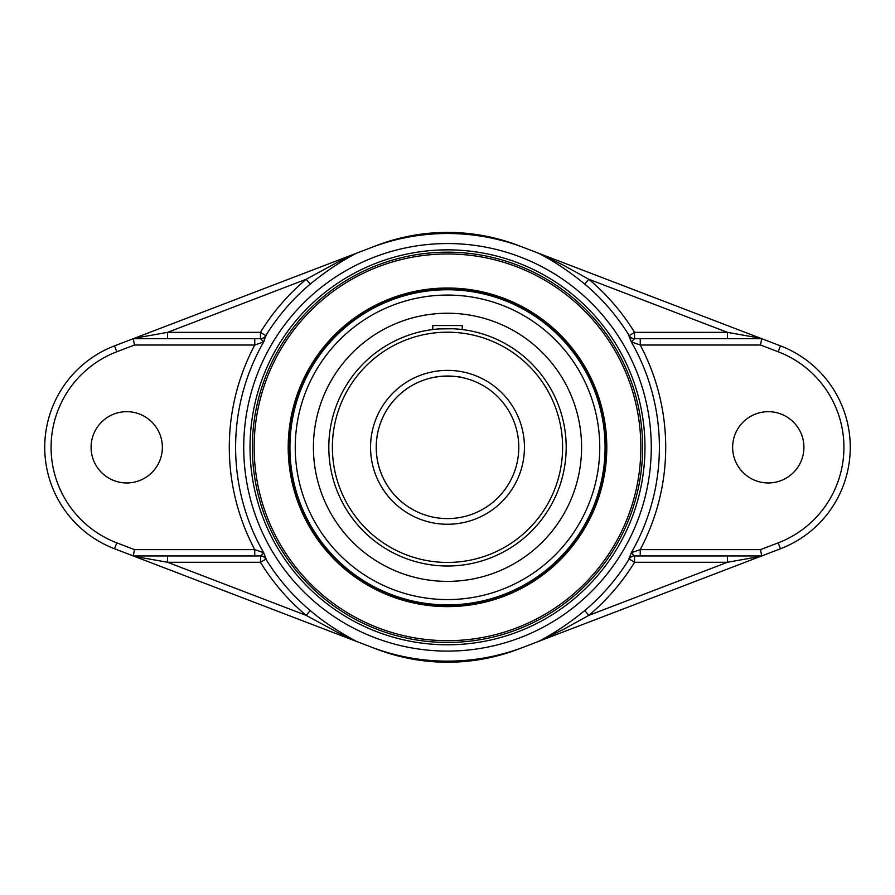 <?xml version="1.0" encoding="UTF-8"?>
<svg xmlns="http://www.w3.org/2000/svg" width="895" height="895" viewBox="0 0 895 895"><rect width="100%" height="100%" fill="white"/><g stroke="black" fill="none" stroke-linecap="round" stroke-linejoin="round"><path stroke-width="1.34" d="M447.5 288.022A159.288 159.288 0 0 0 309.547 526.965A159.288 159.288 0 0 0 585.453 526.965A159.288 159.288 0 0 0 447.5 288.022M289.387 447.321A158.113 158.113 0 0 1 447.5 289.208A158.113 158.113 0 0 1 605.613 447.321A158.113 158.113 0 0 1 447.5 605.423A158.113 158.113 0 0 1 289.387 447.321M254.146 447.321A193.354 193.354 0 0 1 447.5 253.956A193.354 193.354 0 0 1 640.854 447.321A193.354 193.354 0 0 1 447.5 640.675A193.354 193.354 0 0 1 254.146 447.321M642.632 447.321A195.132 195.132 0 0 0 349.934 278.323A195.132 195.132 0 0 0 349.934 616.308A195.132 195.132 0 0 0 642.632 447.321M780.462 548.769L778.202 542.851L760.526 549.619L640.238 549.619L640.238 555.952L761.701 555.952L780.462 548.769A108.631 108.631 0 0 0 780.462 345.862L760.605 338.265L727.434 332.347L634.566 332.347A219.577 219.577 0 0 0 588.821 279.262L584.759 284.084A213.267 213.267 0 0 1 629.196 335.647L634.566 332.347L634.566 338.679L640.238 338.679L640.238 345.022L760.526 345.022L761.701 338.679L634.264 338.679A6.332 6.299 90 0 1 628.883 335.647L631.299 341.879L634.566 338.679A6.332 6.299 90 0 1 629.196 335.647L628.883 335.647M727.434 338.679L727.434 332.347L588.821 279.262L563.112 265.043L538.454 253.195C553.915 261.139 569.343 271.431 584.759 284.084M760.605 338.265L539.607 253.632M628.883 558.983L631.299 552.752A211.902 211.902 0 0 0 631.299 341.879L640.238 345.022A218.212 218.212 0 0 1 640.238 549.619L631.299 552.752L634.264 555.952L640.238 555.952L634.566 555.952L634.566 562.284L727.434 562.284L588.821 615.368L584.759 610.547C569.332 623.211 553.893 633.503 538.454 641.447L563.078 629.61L588.821 615.368A219.577 219.577 0 0 0 634.566 562.284L629.196 558.983A6.332 6.299 90 0 1 634.566 555.952L634.264 555.952A6.332 6.299 -90 0 0 628.883 558.983L629.196 558.983A213.267 213.267 0 0 1 584.759 610.547M539.025 641.223L523.967 646.995A213.815 213.815 0 0 1 371.033 646.995L355.975 641.223M539.025 253.408L523.967 247.647A213.815 213.815 0 0 0 371.033 247.647L355.975 253.408M310.241 284.084C325.679 271.42 341.107 261.127 356.546 253.195L338.679 261.631L306.179 279.262A219.577 219.577 0 0 0 260.434 332.347L265.804 335.647A6.332 6.299 -90 0 1 260.434 338.679L263.701 341.879L265.804 335.647A213.267 213.267 0 0 1 310.241 284.084L306.179 279.262L167.566 332.347L167.566 338.679M266.117 558.983L263.701 552.752L260.736 555.952A6.332 6.299 -90 0 1 266.117 558.983L260.434 562.284A219.577 219.577 0 0 0 306.179 615.368L310.241 610.547A213.267 213.267 0 0 1 265.804 558.983A6.332 6.299 -90 0 0 260.434 555.952L254.762 555.952L260.736 555.952L260.434 562.284L167.566 562.284L134.395 556.366L356.546 641.447C342.461 633.94 324.292 622.752 310.241 610.547M167.566 555.952L167.566 562.284L306.179 615.368L338.646 632.989L355.393 640.999M266.117 335.647A6.332 6.299 -90 0 1 260.736 338.679L254.762 338.679L260.434 338.679L260.434 332.347L167.566 332.347L134.395 338.265L114.538 345.862A108.631 108.631 0 0 0 114.538 548.769L134.395 556.366M355.393 253.632L134.395 338.265M133.299 555.952L254.762 555.952L254.762 549.619L134.474 549.619L133.299 555.952M523.967 646.995L518.384 649.121A198.231 198.231 0 0 1 376.616 649.121L371.033 646.995M263.701 552.752L254.762 549.619A218.212 218.212 0 0 1 254.762 345.022L254.762 338.679L133.299 338.679L134.474 345.022L254.762 345.022L263.701 341.879A211.902 211.902 0 0 0 263.701 552.752L263.701 552.752M371.033 247.647L376.616 245.51A198.231 198.231 0 0 1 518.384 245.51L523.967 247.647M162.364 447.321A35.643 35.643 0 0 1 126.721 482.953A35.643 35.643 0 0 1 91.089 447.321A35.643 35.643 0 0 1 126.721 411.678A35.643 35.643 0 0 1 162.364 447.321M539.607 640.999L760.605 556.366L727.434 562.284L727.434 555.952M760.605 556.366L761.701 555.952L760.526 549.619M803.911 447.321A35.643 35.643 0 0 1 768.279 482.953A35.643 35.643 0 0 1 732.636 447.321A35.643 35.643 0 0 1 768.279 411.678A35.643 35.643 0 0 1 803.911 447.321M461.115 329.416L462.234 329.55L462.234 325.556L432.766 325.556L432.766 329.55L435.306 329.259M447.5 313.239A134.082 134.082 0 0 0 313.418 447.321A134.082 134.082 0 0 0 447.5 581.392A134.082 134.082 0 0 0 581.582 447.321A134.082 134.082 0 0 0 447.5 313.239M447.5 376.034A71.287 71.287 0 0 1 518.787 447.321A71.287 71.287 0 0 1 447.5 518.597A71.287 71.287 0 0 1 376.213 447.321A71.287 71.287 0 0 1 447.5 376.034A71.287 71.287 0 0 1 518.787 447.321A71.287 71.287 0 0 1 447.5 518.597A71.287 71.287 0 0 1 434.959 377.142L435.272 377.086M447.5 370.373A76.936 76.936 0 0 0 380.867 485.784A76.936 76.936 0 0 0 514.133 485.784A76.936 76.936 0 0 0 447.5 370.373M441.884 376.258C453.463 376.18 460.254 376.616 462.234 377.578L461.954 377.511M459.706 377.086L457.916 376.795M435.608 377.03L433.046 377.511M435.294 377.086L441.817 376.258M566.054 452.959L565.729 457.737M565.562 459.515L565.271 462.055M566.054 441.671L565.897 439.098M565.562 435.115L565.405 433.706M453.138 328.767L439.255 328.912M328.812 447.321A118.688 118.688 0 0 0 447.5 565.998A118.688 118.688 0 0 0 566.188 447.321A118.688 118.688 0 0 0 447.5 328.633A118.688 118.688 0 0 0 328.812 447.321A118.688 118.688 0 0 0 447.5 565.998A118.688 118.688 0 0 0 566.188 447.321A118.688 118.688 0 0 0 447.5 328.633A118.688 118.688 0 0 0 328.812 447.321M289.924 447.321A157.576 157.576 0 0 0 447.5 604.886A157.576 157.576 0 0 0 605.076 447.321A157.576 157.576 0 0 0 447.5 289.745A157.576 157.576 0 0 0 289.924 447.321M447.5 249.85A197.459 197.459 0 0 1 618.512 546.051A197.459 197.459 0 0 1 276.488 546.051A197.459 197.459 0 0 1 447.5 249.85M447.5 243.541A203.769 203.769 0 0 0 243.731 447.321A203.769 203.769 0 0 0 447.5 651.09A203.769 203.769 0 0 0 651.269 447.321A203.769 203.769 0 0 0 447.5 243.541M114.538 345.862L116.797 351.78L134.474 345.022M114.538 548.769L116.797 542.851A102.298 102.298 0 0 1 116.797 351.78M134.474 549.619L116.797 542.851M780.462 345.862L778.202 351.78A102.298 102.298 0 0 1 778.202 542.851M760.526 345.022L778.202 351.78M332.381 447.321A115.119 115.119 0 0 1 447.5 332.19A115.119 115.119 0 0 1 562.619 447.321A115.119 115.119 0 0 1 447.5 562.44A115.119 115.119 0 0 1 332.381 447.321M295.249 447.321A152.251 152.251 0 0 1 447.5 295.07A152.251 152.251 0 0 1 599.751 447.321A152.251 152.251 0 0 1 447.5 599.572A152.251 152.251 0 0 1 295.249 447.321"/></g></svg>
